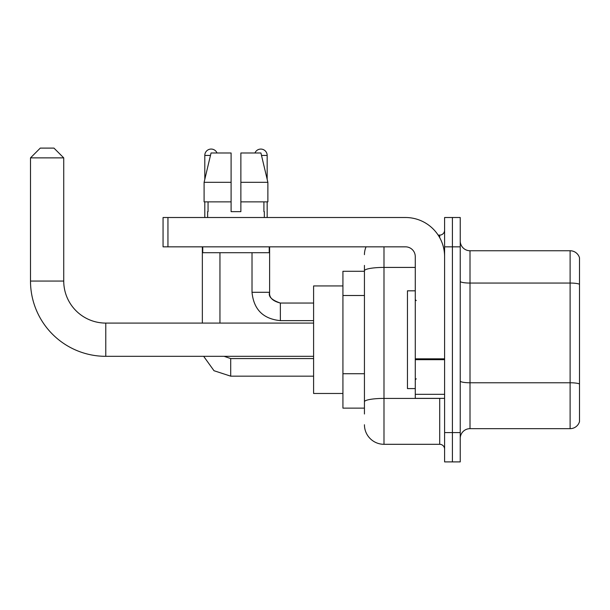 <?xml version="1.0" encoding="UTF-8"?>
<svg xmlns="http://www.w3.org/2000/svg" width="610" height="610" viewBox="0 0 610 610"><rect width="100%" height="100%" fill="white"/><g stroke="black" fill="none" stroke-linecap="round" stroke-linejoin="round"><path stroke-width="0.91" d="M364.437 413.999L364.437 270.81L364.437 271.275L342.927 271.275L342.927 408.136L364.437 408.136M444.599 432.574L444.599 461.9L452.414 461.9L452.414 432.574L452.414 461.9L460.237 461.9L460.237 432.574L452.414 432.574L452.414 246.837L452.414 432.574L444.599 432.574L444.599 246.837L452.414 246.837L452.414 217.511L452.414 246.837L460.237 246.837L460.237 432.574M460.237 246.837L460.237 217.511L444.599 217.511L444.599 246.837M383.987 246.837L383.987 444.301L439.711 444.301L439.711 398.361M438.148 235.102L439.711 235.102A4.888 4.888 0 0 0 444.599 230.214M364.437 405.2L364.437 401.807A19.55 3.393 180 0 1 383.987 398.414L439.711 398.414A4.888 0.846 0 0 0 441.404 398.361M415.273 267.416L383.987 267.416A19.55 3.393 180 0 0 364.437 270.81L364.437 265.411M444.599 449.189A4.888 4.888 0 0 0 439.711 444.301M364.437 254.652A19.55 19.55 0 0 1 366.069 246.837M383.987 444.301A19.55 19.55 0 0 1 364.437 424.751M460.237 438.438A9.775 9.775 0 0 1 470.013 428.662L570.114 428.662L570.114 250.748L470.013 250.748A9.775 9.775 0 0 1 460.237 240.973A9.775 9.775 0 0 0 470.013 250.748L470.013 428.662M579.5 257.786A9.775 9.775 0 0 0 570.114 250.748A9.775 9.775 0 0 1 579.5 257.786L579.5 421.624A9.775 9.775 0 0 1 570.114 428.662M579.5 284.412L579.5 383.995A9.775 1.7 180 0 0 570.114 382.767L470.013 382.767A9.775 1.7 -0 0 1 460.237 381.075M240.874 211.639L231.098 211.639L240.874 211.639L231.098 211.639L240.874 211.639L240.874 152.988L260.927 152.988L267.874 182.314L267.874 201.864L240.874 201.864M254.95 152.988A6.352 6.352 0 0 1 267.165 155.436L267.165 179.34L267.874 182.314L240.874 182.314M231.098 182.314L231.098 201.864L231.098 182.314L231.098 201.864L204.098 201.864L204.098 182.314L211.045 152.988L231.098 152.988L231.098 182.314L204.098 182.314L204.8 179.34L204.8 155.436L210.458 155.436M313.601 356.324L105.774 356.324A75.274 75.274 0 0 1 30.5 281.05L30.5 157.876L40.275 148.1L53.962 148.1L63.737 157.876L30.5 157.876M105.774 356.324L105.774 323.087A42.037 42.037 0 0 1 63.737 281.05L63.737 157.876M342.927 285.938L313.601 285.938L313.601 393.473L342.927 393.473M204.8 155.436A6.352 6.352 0 0 1 217.023 152.988M219.951 323.087L219.951 252.7M202.352 323.087L202.352 246.837M204.8 201.864L204.8 217.511M267.165 201.864L267.165 217.511M444.599 398.361L415.273 398.361L415.273 358.825L444.599 358.825M444.599 256.612A39.101 39.101 0 0 0 405.49 217.511L167.948 217.511L167.948 246.837L405.49 246.837A9.775 9.775 0 0 1 415.273 256.612L415.273 358.825M167.948 246.837L163.061 246.837L163.061 217.511L167.948 217.511M207.636 211.639L208.056 211.639L207.636 211.639L207.636 217.511M264.336 211.639L263.909 211.639L264.336 211.639L264.336 217.511M263.909 201.864L263.909 211.639M231.098 201.864L231.098 211.639M208.056 211.639L208.056 201.864M202.749 246.837L202.749 252.7L269.223 252.7L269.223 246.837M267.874 182.314L260.927 152.988M211.045 152.988L204.098 182.314M415.273 290.825L407.45 290.825L407.45 388.585L415.273 388.585M364.437 295.507L342.927 295.507M364.437 373.716L342.927 373.716M439.711 237.679L439.711 235.102M579.5 284.283A9.775 1.7 180 0 0 570.114 283.055L470.013 283.055A9.775 1.7 0 0 1 460.237 281.363M30.5 281.05L63.737 281.05M230.702 358.588L230.702 376.164L213.996 370.72L203.664 356.324L213.996 370.72L230.702 376.164L213.996 370.72L203.664 356.324L213.996 370.72L230.702 376.164L213.996 370.72L203.664 356.324L213.996 370.72L230.702 376.164L213.996 370.72L203.664 356.324L213.996 370.72L230.702 376.164L213.996 370.72L203.664 356.324L213.996 370.72L230.702 376.164L213.996 370.72L203.664 356.324L213.996 370.72L230.702 376.164L213.996 370.72L203.664 356.324M269.612 246.837L269.612 292.289C269.018 297.505 272.601 301.088 280.364 303.048C272.601 301.088 269.018 297.505 269.612 292.289C269.018 297.505 272.601 301.088 280.364 303.048C272.601 301.088 269.018 297.505 269.612 292.289C269.018 297.505 272.601 301.088 280.364 303.048C272.601 301.088 269.018 297.505 269.612 292.289C269.018 297.505 272.601 301.088 280.364 303.048C272.601 301.088 269.018 297.505 269.612 292.289C269.018 297.505 272.601 301.088 280.364 303.048C272.601 301.088 269.018 297.505 269.612 292.289C269.018 297.505 272.601 301.088 280.364 303.048L280.364 320.639C263.169 318.938 253.714 309.491 252.014 292.289L269.597 292.289M261.507 155.436L267.165 155.436M444.599 359.679L415.273 359.679M415.273 394.319L444.599 394.319M313.601 323.087L105.774 323.087M224.122 356.324L230.702 358.573L224.122 356.324L230.702 358.573L224.122 356.324L230.702 358.573L224.122 356.324L230.702 358.573L224.122 356.324L230.702 358.573L224.122 356.324L230.702 358.573L224.122 356.324L230.702 358.573L313.601 358.573M313.601 376.164L230.702 376.164M252.014 252.7L252.014 292.289C253.714 309.491 263.169 318.938 280.364 320.639C263.169 318.938 253.714 309.491 252.014 292.289C253.714 309.491 263.169 318.938 280.364 320.639C263.169 318.938 253.714 309.491 252.014 292.289C253.714 309.491 263.169 318.938 280.364 320.639C263.169 318.938 253.714 309.491 252.014 292.289C253.714 309.491 263.169 318.938 280.364 320.639C263.169 318.938 253.714 309.491 252.014 292.289C253.714 309.491 263.169 318.938 280.364 320.639C263.169 318.938 253.714 309.491 252.014 292.289C253.714 309.491 263.169 318.938 280.364 320.639L313.601 320.639M269.612 292.289C268.103 296.513 271.686 300.097 280.364 303.048L313.601 303.048M416.249 300.6L415.273 299.624M416.249 378.802L415.273 379.786"/></g></svg>
